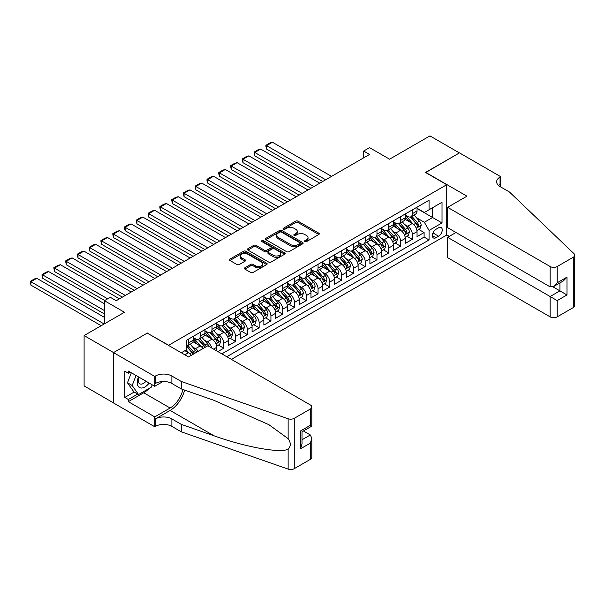 <?xml version="1.0" encoding="UTF-8"?>
<svg xmlns="http://www.w3.org/2000/svg" width="605" height="605" viewBox="0 0 605 605"><rect width="100%" height="100%" fill="white"/><g stroke="black" fill="none" stroke-linecap="round" stroke-linejoin="round"><path stroke-width="0.91" d="M304.897 241.607A1.142 0.658 0 0 0 306.516 241.607L318.805 234.513A1.633 0.945 0 0 0 319.281 233.84A1.633 0.945 0 0 0 318.805 233.175L297.985 221.158A1.633 0.945 0 0 0 295.671 221.158L283.382 228.251A1.142 0.658 0 0 0 283.049 228.72A1.142 0.658 0 0 0 283.382 229.182A1.142 0.658 0 0 0 285 229.182L286.588 228.266A5.233 3.025 0 0 1 293.992 228.266L295.732 229.265A5.233 3.025 0 0 1 297.259 231.405A5.233 3.025 0 0 1 295.732 233.538L294.136 234.46A1.142 0.658 0 0 0 293.803 234.929A1.142 0.658 0 0 0 294.136 235.398A1.142 0.658 0 0 0 295.754 235.398L297.35 234.475A5.233 3.025 0 0 1 304.746 234.475L306.485 235.481A5.233 3.025 0 0 1 308.021 237.614A5.233 3.025 0 0 1 306.485 239.754L304.897 240.669A1.142 0.658 0 0 0 304.557 241.138A1.142 0.658 0 0 0 304.897 241.607L304.897 240.669M244.896 267.765A1.633 0.945 0 0 0 244.412 268.431A1.633 0.945 0 0 0 244.896 269.096L250.735 272.469A1.633 0.945 0 0 0 253.049 272.469L266.699 264.589A1.633 0.945 0 0 0 267.176 263.924A1.633 0.945 0 0 0 266.699 263.258L245.88 251.234A1.633 0.945 0 0 0 243.565 251.234L229.915 259.114A1.633 0.945 0 0 0 229.439 259.787A1.633 0.945 0 0 0 229.915 260.452L236.971 264.529A1.633 0.945 0 0 0 239.285 264.529L245.123 261.156A1.633 0.945 0 0 0 245.607 260.483A1.633 0.945 0 0 0 245.123 259.817L241.629 257.798A4.379 2.526 0 0 1 240.344 256.013A4.379 2.526 0 0 1 243.044 253.677A4.379 2.526 0 0 1 247.816 254.229L261.519 262.139A4.379 2.526 0 0 1 262.804 263.924A4.379 2.526 0 0 1 260.105 266.26A4.379 2.526 0 0 1 255.333 265.708L253.049 264.393A1.633 0.945 0 0 0 250.735 264.393L244.896 267.765L244.896 269.096L250.735 265.754L250.735 264.393M147.439 333.219L168.644 345.266L446.732 184.714L425.519 172.463L459.399 152.906L429.943 135.898L389.582 159.198L369.549 147.635L363.658 151.038L369.549 154.434L116.213 300.7L110.314 297.305L104.423 300.7L104.423 323.834M147.439 333.015L113.558 352.579L84.103 335.571L124.456 312.271L104.423 300.7M286.709 251.703A1.633 0.945 0 0 0 289.016 251.703L302.666 243.823A1.633 0.945 0 0 0 303.15 243.157A1.633 0.945 0 0 0 302.666 242.492L281.847 230.467A1.633 0.945 0 0 0 279.533 230.467L265.89 238.347A1.633 0.945 0 0 0 265.406 239.02A1.633 0.945 0 0 0 265.89 239.686L286.709 251.703M262.358 241.849A1.142 0.658 0 0 1 263.515 242.015L263.515 240.654L284.683 252.875A1.633 0.945 0 0 1 285.159 253.54A1.633 0.945 0 0 1 284.683 254.206L271.032 262.086A1.633 0.945 0 0 1 268.718 262.086L247.899 250.069L247.899 248.731A1.633 0.945 0 0 0 247.422 249.404A1.633 0.945 0 0 0 247.899 250.069M247.899 248.731L253.745 245.358A1.633 0.945 0 0 1 256.059 245.358L264.498 250.236A1.633 0.945 0 0 0 266.813 250.236L270.685 247.997A1.633 0.945 0 0 0 271.169 247.332A1.633 0.945 0 0 0 270.685 246.666L261.897 241.584A1.142 0.658 0 0 1 261.564 241.123A1.142 0.658 0 0 1 262.267 240.51A1.142 0.658 0 0 1 263.515 240.654M113.498 402.885L84.103 385.914L84.103 335.571M217.898 351.588L223.79 348.193L218.428 345.092M216.121 333.347L219.078 335.057A6.663 3.849 60 0 1 223.79 343.224L228.509 340.502L228.509 345.47L235.572 341.386L230.21 338.293M227.904 326.549L230.86 328.258A6.663 3.849 60 0 1 235.572 336.418L240.291 333.695L240.291 338.664L247.362 334.58L242 331.487M239.686 319.743L242.643 321.452A6.663 3.849 60 0 1 247.362 329.619L252.073 326.897L252.073 331.865L259.144 327.781L253.782 324.681M251.468 312.944L254.425 314.653A6.663 3.849 60 0 1 259.144 322.813L263.856 320.09L263.856 325.059L270.927 320.975L265.565 317.882M263.251 306.138L266.215 307.847A6.663 3.849 60 0 1 270.927 316.014L275.638 313.292L275.638 318.253L282.709 314.176L277.347 311.076M275.033 299.339L277.998 301.04A6.663 3.849 60 0 1 282.709 309.208L287.42 306.485L287.42 311.454L294.491 307.37L289.13 304.277M286.823 292.533L289.78 294.242A6.663 3.849 60 0 1 294.491 302.402L299.203 299.687L299.203 304.648L306.274 300.564L300.912 297.471M298.605 285.726L301.562 287.435A6.663 3.849 60 0 1 306.274 295.603L310.985 292.88L310.985 297.849L318.056 293.765L312.694 290.672M310.388 278.928L313.345 280.637A6.663 3.849 60 0 1 318.056 288.797L322.775 286.074L322.775 291.043L329.838 286.959L324.477 283.866M322.17 272.121L325.127 273.831A6.663 3.849 60 0 1 329.838 281.998L334.557 279.276L334.557 284.244L341.628 280.16L336.267 277.06M333.952 265.323L336.909 267.032A6.663 3.849 60 0 1 341.628 275.192L346.34 272.469L346.34 277.438L353.411 273.354L348.049 270.261M345.735 258.516L348.692 260.226A6.663 3.849 60 0 1 353.411 268.386L358.122 265.671L358.122 270.632L365.193 266.555L359.831 263.455M357.517 251.718L360.482 253.419A6.663 3.849 60 0 1 365.193 261.587L369.905 258.864L369.905 263.833L376.976 259.749L371.614 256.656M369.3 244.912L372.264 246.621A6.663 3.849 60 0 1 376.976 254.781L381.687 252.058L381.687 257.027L388.758 252.943L383.396 249.85M381.089 238.105L384.046 239.814A6.663 3.849 60 0 1 388.758 247.982L393.469 245.259L393.469 250.228L400.54 246.144L395.178 243.051M392.872 231.307L395.829 233.016A6.663 3.849 60 0 1 400.54 241.176L405.252 238.453L405.252 243.422L412.323 239.338L412.323 234.377A6.663 3.849 -120 0 0 407.611 226.209L404.654 224.5M406.961 236.245L412.323 239.338M191.203 355.369A6.663 3.849 -120 0 0 188.442 352.745L184.903 350.703M202.985 348.571A6.663 3.849 -120 0 0 200.225 345.947L192.934 341.734M198.274 351.286A6.663 3.849 60 0 0 195.513 348.661L192.556 346.96M216.719 350.908L216.719 347.308A6.663 3.849 -120 0 0 212.007 339.14L204.724 334.936M211.735 348.026A6.663 3.849 60 0 0 207.296 341.863L204.339 340.154M228.509 340.502A6.663 3.849 -120 0 0 223.79 332.342L216.507 328.129M240.291 333.695A6.663 3.849 -120 0 0 235.572 325.535L228.289 321.331M252.073 326.897A6.663 3.849 -120 0 0 247.362 318.729L240.072 314.524M263.856 320.09A6.663 3.849 -120 0 0 259.144 311.93L251.854 307.718M275.638 313.292A6.663 3.849 -120 0 0 270.927 305.124L263.636 300.919M287.42 306.485A6.663 3.849 -120 0 0 282.709 298.325L275.419 294.113M299.203 299.687A6.663 3.849 -120 0 0 294.491 291.519L287.201 287.315M310.985 292.88A6.663 3.849 -120 0 0 306.274 284.713L298.991 280.508M322.775 286.074A6.663 3.849 -120 0 0 318.056 277.914L310.773 273.71M334.557 279.276A6.663 3.849 -120 0 0 329.838 271.108L322.556 266.903M346.34 272.469A6.663 3.849 -120 0 0 341.628 264.309L334.338 260.097M358.122 265.671A6.663 3.849 -120 0 0 353.411 257.503L346.12 253.298M369.905 258.864A6.663 3.849 -120 0 0 365.193 250.704L357.903 246.492M381.687 252.058A6.663 3.849 -120 0 0 376.976 243.898L369.685 239.693M393.469 245.259A6.663 3.849 -120 0 0 388.758 237.092L381.468 232.887M405.252 238.453A6.663 3.849 -120 0 0 400.54 230.293L393.258 226.088M438.602 227.775L436.008 229.272A5.165 2.98 120 0 0 432.636 233.825A5.165 2.98 120 0 0 433.43 237.962A5.165 2.98 120 0 0 436.008 237.704L438.602 236.215A5.165 2.98 120 0 0 441.975 231.662A5.165 2.98 120 0 0 441.181 227.518A5.165 2.98 120 0 0 438.602 227.775M231.39 359.378L446.732 235.058L446.732 184.714M226.799 356.723L429.058 239.951L429.058 230.429L424.347 222.262L416.437 217.702M181.311 352.783L186.317 349.887L186.317 340.365L429.058 200.225L429.058 209.746L442.021 202.267L442.021 222.942L429.058 230.429M193.154 337.507L195.513 338.868A6.663 3.849 60 0 0 198.841 339.201L203.56 336.478A6.663 3.849 -120 0 0 204.936 333.423L204.936 329.619M204.936 330.708L207.296 332.062A6.663 3.849 60 0 0 210.631 332.395L215.342 329.672A6.663 3.849 -120 0 0 216.719 326.624L216.719 322.813M216.719 323.902L219.078 325.263A6.663 3.849 60 0 0 222.413 325.596L227.125 322.873A6.663 3.849 -120 0 0 228.509 319.818L228.509 316.007M228.509 317.096L230.86 318.457A6.663 3.849 60 0 0 234.196 318.79L238.907 316.067A6.663 3.849 -120 0 0 240.291 313.019L240.291 309.208M240.291 310.297L242.643 311.658A6.663 3.849 60 0 0 245.978 311.983L250.689 309.268A6.663 3.849 -120 0 0 252.073 306.213L252.073 302.402M252.073 303.491L254.425 304.852A6.663 3.849 60 0 0 257.76 305.185L262.472 302.462A6.663 3.849 -120 0 0 263.856 299.414L263.856 295.603M263.856 296.692L266.215 298.053A6.663 3.849 60 0 0 269.543 298.378L274.254 295.656A6.663 3.849 -120 0 0 275.638 292.608L275.638 288.797M275.638 289.886L277.998 291.247A6.663 3.849 60 0 0 281.325 291.58L286.044 288.857A6.663 3.849 -120 0 0 287.42 285.802L287.42 281.998M287.42 283.087L289.78 284.441A6.663 3.849 60 0 0 293.107 284.774L297.826 282.051A6.663 3.849 -120 0 0 299.203 279.003L299.203 275.192M299.203 276.281L301.562 277.642A6.663 3.849 60 0 0 304.897 277.975L309.609 275.252A6.663 3.849 -120 0 0 310.985 272.197L310.985 268.386M310.985 269.475L313.345 270.836A6.663 3.849 60 0 0 316.68 271.169L321.391 268.446A6.663 3.849 -120 0 0 322.775 265.398L322.775 261.587M322.775 262.676L325.127 264.037A6.663 3.849 60 0 0 328.462 264.362L333.173 261.647A6.663 3.849 -120 0 0 334.557 258.592L334.557 254.781M334.557 255.87L336.909 257.231A6.663 3.849 60 0 0 340.244 257.564L344.956 254.841A6.663 3.849 -120 0 0 346.34 251.786L346.34 247.982M346.34 249.071L348.692 250.432A6.663 3.849 60 0 0 352.027 250.757L356.738 248.035A6.663 3.849 -120 0 0 358.122 244.987L358.122 241.176M358.122 242.265L360.482 243.626A6.663 3.849 60 0 0 363.809 243.959L368.528 241.236A6.663 3.849 -120 0 0 369.905 238.181L369.905 234.377M369.905 235.458L372.264 236.82A6.663 3.849 60 0 0 375.592 237.152L380.311 234.43A6.663 3.849 -120 0 0 381.687 231.382L381.687 227.571M381.687 228.66L384.046 230.021A6.663 3.849 60 0 0 387.382 230.346L392.093 227.631A6.663 3.849 -120 0 0 393.469 224.576L393.469 220.764M393.469 221.853L395.829 223.215A6.663 3.849 60 0 0 399.164 223.548L403.875 220.825A6.663 3.849 -120 0 0 405.252 217.777L405.252 213.966M221.846 353.872L424.105 237.092L424.105 232.539L417.042 236.615L417.042 231.654A6.663 3.849 -120 0 0 412.323 223.487L405.04 219.282M405.252 215.055L407.611 216.416A6.663 3.849 -120 0 0 410.946 216.741A6.663 3.849 -120 0 0 412.323 213.694L412.323 209.882M410.946 216.741L415.658 214.026A6.663 3.849 -120 0 0 417.042 210.971L417.042 207.16M188.442 339.14L188.442 342.952A6.663 3.849 60 0 1 187.058 345.999A6.663 3.849 60 0 1 186.317 346.272M187.058 345.999L191.777 343.277A6.663 3.849 -120 0 0 193.154 340.229L193.154 336.418M200.225 332.334L200.225 336.146A6.663 3.849 60 0 1 198.841 339.201M212.007 325.535L212.007 329.347A6.663 3.849 60 0 1 210.631 332.395M223.79 318.729L223.79 322.541A6.663 3.849 60 0 1 222.413 325.596M235.572 311.93L235.572 315.742A6.663 3.849 60 0 1 234.196 318.79M247.362 305.124L247.362 308.936A6.663 3.849 60 0 1 245.978 311.983M259.144 298.325L259.144 302.129A6.663 3.849 60 0 1 257.76 305.185M270.927 291.519L270.927 295.331A6.663 3.849 60 0 1 269.543 298.378M282.709 284.713L282.709 288.524A6.663 3.849 60 0 1 281.325 291.58M294.491 277.914L294.491 281.726A6.663 3.849 60 0 1 293.107 284.774M306.274 271.108L306.274 274.92A6.663 3.849 60 0 1 304.897 277.975M318.056 264.309L318.056 268.113A6.663 3.849 60 0 1 316.68 271.169M329.838 257.503L329.838 261.315A6.663 3.849 60 0 1 328.462 264.362M341.628 250.704L341.628 254.508A6.663 3.849 60 0 1 340.244 257.564M353.411 243.898L353.411 247.71A6.663 3.849 60 0 1 352.027 250.757M365.193 237.092L365.193 240.903A6.663 3.849 60 0 1 363.809 243.959M376.976 230.293L376.976 234.105A6.663 3.849 60 0 1 375.592 237.152M388.758 223.487L388.758 227.298A6.663 3.849 60 0 1 387.382 230.346M400.54 216.688L400.54 220.492A6.663 3.849 60 0 1 399.164 223.548M400.54 241.176L400.54 246.144M388.758 247.982L388.758 252.943M376.976 254.781L376.976 259.749M365.193 261.587L365.193 266.555M353.411 268.386L353.411 273.354M341.628 275.192L341.628 280.16M329.838 281.998L329.838 286.959M318.056 288.797L318.056 293.765M306.274 295.603L306.274 300.564M294.491 302.402L294.491 307.37M282.709 309.208L282.709 314.176M270.927 316.014L270.927 320.975M259.144 322.813L259.144 327.781M247.362 329.619L247.362 334.58M235.572 336.418L235.572 341.386M223.79 343.224L223.79 348.193M424.347 222.262L432.59 217.505L432.59 207.704L442.021 202.267M417.042 208.521L442.021 222.942M417.042 208.249L424.347 212.468L429.058 209.746M363.658 151.038L363.658 157.837M418.751 229.439L424.105 232.539M424.105 237.092L429.058 239.951M305.351 241.766L306.485 241.115A5.233 3.025 0 0 0 308.021 238.975L308.021 237.614M297.259 231.405L297.259 232.766A5.233 3.025 0 0 1 295.732 234.899L294.597 235.557M318.805 233.175L318.805 234.513L297.985 222.511A1.633 0.945 0 0 0 295.671 222.511L283.836 229.348M302.644 243.838L281.847 231.828A1.633 0.945 0 0 0 279.533 231.828L265.913 239.693L265.89 238.347M299.777 243.626A1.142 0.658 0 0 0 300.11 243.157A1.142 0.658 0 0 0 299.777 242.688L281.499 232.138A1.142 0.658 0 0 0 279.881 232.138L278.202 233.107A5.233 3.025 0 0 0 276.674 235.247A5.233 3.025 0 0 0 278.202 237.379L290.695 244.594A5.233 3.025 0 0 0 298.099 244.594L299.777 243.626L299.777 244.987A1.142 0.658 0 0 0 300.11 244.518L300.11 243.157M276.674 235.247L276.674 236.608A5.233 3.025 0 0 0 278.202 238.741L278.202 237.379M299.777 244.987L298.099 245.955A5.233 3.025 0 0 1 290.695 245.955L278.202 238.741M247.921 250.084L253.745 246.719L253.745 245.358M271.169 247.332L271.169 248.693A1.633 0.945 0 0 1 270.685 249.358L266.813 251.597A1.633 0.945 0 0 1 264.498 251.597L256.059 246.719A1.633 0.945 0 0 0 253.745 246.719M263.515 242.015L284.66 254.221M273.263 255.295A4.379 2.526 0 0 0 278.028 255.839A4.379 2.526 0 0 0 280.728 253.51A4.379 2.526 0 0 0 279.45 251.718L274.617 248.935A1.633 0.945 0 0 0 272.303 248.935L268.431 251.173A1.633 0.945 0 0 0 267.954 251.839A1.633 0.945 0 0 0 268.431 252.504L273.263 255.295L273.263 256.656A4.379 2.526 0 0 0 278.028 257.201A4.379 2.526 0 0 0 280.728 254.871L280.728 253.51M267.954 251.839L267.954 253.2A1.633 0.945 0 0 0 268.431 253.866L268.431 252.504M273.263 256.656L268.431 253.866M262.804 263.924L262.804 265.285A4.379 2.526 0 0 1 260.105 267.622A4.379 2.526 0 0 1 255.333 267.07L253.049 265.754A1.633 0.945 0 0 0 250.735 265.754M240.344 256.013L240.344 257.375A4.379 2.526 0 0 0 241.629 259.159L241.629 257.798M245.101 261.163L241.629 259.159M266.676 264.604L245.88 252.595A1.633 0.945 0 0 0 243.565 252.595L229.938 260.468M416.936 230.482L419.983 228.728L421.163 225.325A4.417 2.549 -120 0 0 419.439 221.18L414.062 214.949M325.656 179.776L266.563 145.661L272.454 142.258L331.548 176.38M412.981 223.918L406.598 216.529A12.75 7.358 -120 0 0 405.252 215.123M266.563 149.064L265.92 146.652L265.92 145.291L266.563 145.661L266.563 149.064L322.715 181.477M409.479 221.846L405.91 217.709A10.58 6.111 -120 0 0 405.252 216.998M410.341 216.983L415.786 223.29A4.417 2.549 60 0 1 417.367 226.33C418.025 227.215 418.501 226.943 418.781 225.514A4.417 2.549 -120 0 0 417.2 222.474L411.823 216.242M410.666 216.877L416.512 223.653A2.246 1.301 60 0 1 417.079 224.538L418.781 225.514M417.367 226.33L417.684 226.852M265.92 145.291L270.042 142.909L272.454 142.258M138.53 376.93A10.829 6.254 120 0 0 141.071 388.024A10.829 6.254 120 0 0 149.155 383.056M138.893 377.134A7.419 4.28 120 0 0 139.8 383.774A7.419 4.28 120 0 0 140.882 384.107A7.419 4.28 120 0 0 146.002 381.241M152.188 384.81L151.265 387.208L138.537 394.551L133.826 391.828L127.466 382.784L131.346 372.778M138.537 394.551L132.177 385.498L136.057 375.501M127.466 382.784L132.177 385.498M455.981 232.501L447.617 237.334L447.617 257.677L550.134 316.861L550.134 296.518L559.912 290.876L559.912 282.906M447.617 237.334L557.205 300.602L557.205 316.861L573.283 307.574L573.283 257.231A4.999 2.889 0 0 0 574.75 255.189A4.999 2.889 0 0 0 574.032 253.699L509.478 192.027L500.055 186.582A11.661 6.738 180 0 1 496.637 181.818A11.661 6.738 180 0 1 500.055 177.061L500.698 176.683L459.46 152.876L425.701 172.569M425.701 172.364L466.939 196.171L447.617 207.334L550.134 266.518A4.999 2.889 0 0 0 557.205 266.518L573.283 257.231M500.698 176.683L500.35 186.748M446.732 234.853L449.326 236.343M447.617 207.334L447.617 227.669L550.134 286.861L550.134 266.518M574.75 255.189L574.75 305.533A4.999 2.889 180 0 1 573.283 307.574M557.205 316.861A4.999 2.889 180 0 1 550.134 316.861M498.58 185.546A11.661 6.738 180 0 1 500.055 184.51L500.055 177.061M552.962 286.861L566.983 294.953L557.205 300.602M557.205 266.518L557.205 282.777L553.666 286.513L550.134 286.861M557.205 282.777L566.983 277.128L563.444 280.864L553.666 286.513M207.825 345.773L310.342 404.957A4.999 2.889 -0 0 1 311.802 406.999A4.999 2.889 -0 0 1 310.342 409.041L294.257 418.327L294.257 468.671A4.999 2.889 180 0 1 288.139 469.102L181.311 431.834L171.888 426.389A11.661 6.738 -0 0 0 155.387 426.389L154.744 426.767L113.498 402.953L113.498 352.609L147.257 333.121L188.503 356.927L207.825 345.773M181.311 431.834L181.311 424.385L214.064 435.812C245.373 447.095 280.349 453.417 288.139 449.19C290.975 446.286 290.975 442.777 288.139 438.663L268.915 424.695L214.064 400.366L181.311 388.939L171.888 383.494A11.661 6.738 -0 0 0 155.387 383.494L155.387 376.045L154.744 376.423L113.498 352.609M181.311 388.939L181.311 381.49L171.888 376.045A11.661 6.738 -0 0 0 155.387 376.045M214.064 435.812L170.118 410.44L155.387 418.94A11.661 6.738 -0 0 1 171.888 418.94L181.311 424.385M310.342 459.384L310.342 443.125L311.802 438.202L311.802 457.342A4.999 2.889 180 0 1 310.342 459.384L294.257 468.671M288.139 438.663L288.139 418.758L181.311 381.49M148.921 388.561A18.747 10.822 -60 0 1 143.725 392.781L128.343 401.659L128.343 399.481L137.713 394.074M130.234 372.135L128.343 373.224L124.811 371.183L124.811 397.44L128.343 399.481M128.343 373.224L128.343 371.046L154.744 386.285L154.744 376.423M154.744 426.767L154.744 416.898L170.118 408.02A18.747 10.822 120 0 0 182.884 389.484M128.343 401.659L154.744 416.898M303.438 430.979L310.342 434.965L311.802 438.202M170.118 410.44A21.704 12.531 120 0 0 184.631 390.096M162.972 381.536L154.744 386.285M288.139 418.758A4.999 2.889 -0 0 0 294.257 418.327M124.811 397.44L134.181 392.032M310.342 443.125L300.556 448.774L302.024 443.843L302.024 431.796L311.802 426.147L311.802 406.999M300.556 448.774L300.556 430.949C302.47 432.046 302.47 432.046 300.556 430.949L310.342 425.3C312.248 426.404 312.248 426.404 310.342 425.3L310.342 409.041M405.153 237.289L408.201 235.534L409.381 232.131A4.417 2.549 -120 0 0 407.657 227.979L402.272 221.748M313.874 186.582L254.781 152.468L260.672 149.064L319.765 183.179M401.198 230.724L394.815 223.328A12.75 7.358 -120 0 0 393.469 221.929M254.781 155.863L254.13 152.089L254.781 152.468L254.781 155.863L310.932 188.284M397.697 228.652L394.127 224.516A10.58 6.111 -120 0 0 393.469 223.805M398.559 223.79L404.004 230.089A4.417 2.549 60 0 1 405.584 233.137C406.242 234.022 406.719 233.749 406.991 232.32A4.417 2.549 -120 0 0 405.418 229.272L400.034 223.041M398.884 223.684L404.73 230.46A2.246 1.301 60 0 1 405.297 231.337L406.991 232.32M405.584 233.137L405.902 233.659M254.13 152.089L258.259 149.707L260.672 149.064M393.371 244.095L396.419 242.333L397.598 238.93A4.417 2.549 -120 0 0 395.874 234.785L390.49 228.554M302.092 193.388L242.998 159.266L248.889 155.863L307.983 189.985M389.416 237.523L383.026 230.134A12.75 7.358 -120 0 0 381.687 228.735M242.998 162.669L242.348 160.257L242.348 158.896L242.998 159.266L242.998 162.669L299.142 195.09M385.914 235.451L382.337 231.314A10.58 6.111 -120 0 0 381.687 230.603M386.776 230.588L392.221 236.895A4.417 2.549 60 0 1 393.795 239.935C394.46 240.828 394.929 240.556 395.209 239.119A4.417 2.549 -120 0 0 393.636 236.079L388.251 229.847M387.094 230.49L392.947 237.258A2.246 1.301 60 0 1 393.515 238.143L395.209 239.119M393.795 239.935L394.12 240.457M242.348 158.896L246.477 156.513L248.889 155.863M381.589 250.893L384.636 249.139L385.808 245.736A4.417 2.549 -120 0 0 384.092 241.592L378.707 235.353M290.309 200.187L231.216 166.072L237.107 162.669L296.2 196.784M377.633 244.329L371.243 236.933A12.75 7.358 -120 0 0 369.905 235.534M231.216 169.476L230.565 165.694L231.216 166.072L231.216 169.476L287.36 201.888M374.132 242.257L370.555 238.12A10.58 6.111 -120 0 0 369.905 237.41M374.994 237.394L380.439 243.694A4.417 2.549 60 0 1 382.012 246.742C382.678 247.626 383.147 247.354 383.426 245.925A4.417 2.549 -120 0 0 381.853 242.877L376.469 236.646M375.312 237.289L381.165 244.065A2.246 1.301 60 0 1 381.732 244.942L383.426 245.925M382.012 246.742L382.337 247.263M230.565 165.694L234.695 163.32L237.107 162.669M369.806 257.7L372.854 255.938L374.026 252.535A4.417 2.549 -120 0 0 372.309 248.39L366.925 242.159M278.527 206.993L219.434 172.871L225.325 169.476L284.418 203.59M365.844 251.135L359.461 243.739A12.75 7.358 -120 0 0 358.122 242.34M219.434 176.274L218.783 173.862L218.783 172.501L219.434 172.871L219.434 176.274L275.577 208.695M362.342 249.056L358.773 244.919A10.58 6.111 -120 0 0 358.122 244.208M363.212 244.193L368.657 250.5A4.417 2.549 60 0 1 370.23 253.54C370.895 254.433 371.364 254.16 371.644 252.724A4.417 2.549 -120 0 0 370.071 249.684L364.686 243.452M363.529 244.095L369.383 250.871A2.246 1.301 60 0 1 369.95 251.748L371.644 252.724M370.23 253.54L370.555 254.07M218.783 172.501L222.905 170.118L225.325 169.476M358.024 264.498L361.064 262.744L362.244 259.341A4.417 2.549 -120 0 0 360.527 255.197L355.143 248.957M266.745 213.792L207.651 179.677L213.542 176.274L272.636 210.396M354.061 257.934L347.678 250.546A12.75 7.358 -120 0 0 346.34 249.139M207.651 183.081L207.001 180.661L207.001 179.307L207.651 179.677L207.651 183.081L263.795 215.493M350.56 255.862L346.99 251.725A10.58 6.111 -120 0 0 346.34 251.014M351.429 250.999L356.874 257.306A4.417 2.549 60 0 1 358.447 260.347C359.113 261.231 359.582 260.959 359.862 259.53A4.417 2.549 -120 0 0 358.289 256.49L352.904 250.251M351.747 250.893L357.6 257.67A2.246 1.301 60 0 1 358.168 258.547L359.862 259.53M358.447 260.347L358.765 260.868M207.001 179.307L211.122 176.925L213.542 176.274M346.241 271.305L349.282 269.543L350.461 266.147A4.417 2.549 -120 0 0 348.745 261.995L343.36 255.764M254.955 220.598L195.869 186.484L201.76 183.081L260.853 217.195M342.279 264.74L335.896 257.344A12.75 7.358 -120 0 0 334.557 255.945M195.869 189.879L195.218 186.106L195.869 186.484L195.869 189.879L252.013 222.3M338.777 262.661L335.208 258.532A10.58 6.111 -120 0 0 334.557 257.821M339.647 257.798L345.092 264.105A4.417 2.549 60 0 1 346.665 267.145C347.33 268.038 347.799 267.765 348.079 266.329A4.417 2.549 -120 0 0 346.506 263.288L341.122 257.057M339.965 257.7L345.818 264.476A2.246 1.301 60 0 1 346.385 265.353L348.079 266.329M346.665 267.145L346.983 267.675M195.218 186.106L199.34 183.723L201.76 183.081M334.459 278.103L337.499 276.349L338.679 272.946A4.417 2.549 -120 0 0 336.962 268.801L331.578 262.57M243.172 227.397L184.079 193.282L189.97 189.879L249.063 224.001M330.496 271.539L324.114 264.151A12.75 7.358 -120 0 0 322.775 262.744M184.079 196.685L183.436 194.273L183.436 192.912L184.079 193.282L184.079 196.685L240.23 229.098M326.995 269.467L323.425 265.33A10.58 6.111 -120 0 0 322.775 264.619M327.857 264.604L333.31 270.911A4.417 2.549 60 0 1 334.883 273.952C335.541 274.836 336.017 274.564 336.297 273.135A4.417 2.549 -120 0 0 334.724 270.095L329.339 263.863M328.182 264.498L334.036 271.274A2.246 1.301 60 0 1 334.603 272.159L336.297 273.135M334.883 273.952L335.2 274.473M183.436 192.912L187.558 190.53L189.97 189.879M322.669 284.91L325.717 283.155L326.897 279.752A4.417 2.549 -120 0 0 325.172 275.6L319.795 269.369M231.39 234.203L172.296 200.089L178.188 196.685L237.281 230.8M318.714 278.345L312.331 270.949A12.75 7.358 -120 0 0 310.985 269.55M172.296 203.492L171.654 199.71L172.296 200.089L172.296 203.492L228.448 235.905M315.213 276.273L311.643 272.137A10.58 6.111 -120 0 0 310.985 271.426M316.075 271.411L321.52 277.71A4.417 2.549 60 0 1 323.1 280.758C323.758 281.643 324.235 281.37 324.514 279.941A4.417 2.549 -120 0 0 322.934 276.893L317.549 270.662M316.4 271.305L322.246 278.081A2.246 1.301 60 0 1 322.813 278.958L324.514 279.941M323.1 280.758L323.418 281.28M171.654 199.71L175.775 197.328L178.188 196.685M310.887 291.716L313.935 289.954L315.114 286.551A4.417 2.549 -120 0 0 313.39 282.406L308.005 276.175M219.607 241.009L160.514 206.887L166.405 203.492L225.499 237.606M306.932 285.144L300.541 277.755A12.75 7.358 -120 0 0 299.203 276.356M160.514 210.29L159.864 207.878L159.864 206.517L160.514 206.887L160.514 210.29L216.666 242.711M303.43 283.072L299.853 278.935A10.58 6.111 -120 0 0 299.203 278.224M304.292 278.209L309.737 284.516A4.417 2.549 60 0 1 311.31 287.556C311.976 288.449 312.452 288.177 312.724 286.74A4.417 2.549 -120 0 0 311.151 283.7L305.767 277.468M304.618 278.111L310.463 284.879A2.246 1.301 60 0 1 311.03 285.764L312.724 286.74M311.31 287.556L311.635 288.078M159.864 206.517L163.993 204.135L166.405 203.492M299.104 298.515L302.152 296.76L303.332 293.357A4.417 2.549 -120 0 0 301.608 289.213L296.223 282.974M207.825 247.808L148.732 213.694L154.623 210.29L213.716 244.405M295.149 291.95L288.759 284.562A12.75 7.358 -120 0 0 287.42 283.155M148.732 217.097L148.081 213.315L148.732 213.694L148.732 217.097L204.876 249.51M291.648 289.878L288.071 285.741A10.58 6.111 -120 0 0 287.42 285.031M292.51 285.015L297.955 291.315A4.417 2.549 60 0 1 299.528 294.363C300.193 295.248 300.662 294.975 300.942 293.546A4.417 2.549 -120 0 0 299.369 290.506L293.985 284.267M292.828 284.91L298.681 291.686A2.246 1.301 60 0 1 299.248 292.563L300.942 293.546M299.528 294.363L299.853 294.885M148.081 213.315L152.21 210.941L154.623 210.29M287.322 305.321L290.37 303.559L291.542 300.156A4.417 2.549 -120 0 0 289.825 296.011L284.441 289.78M196.043 254.614L136.949 220.492L142.84 217.097L201.934 251.211M283.367 298.757L276.977 291.36A12.75 7.358 -120 0 0 275.638 289.961M136.949 223.895L136.299 221.483L136.299 220.122L136.949 220.492L136.949 223.895L193.093 256.316M279.858 296.677L276.288 292.548A10.58 6.111 -120 0 0 275.638 291.837M280.728 291.814L286.173 298.121A4.417 2.549 60 0 1 287.746 301.161C288.411 302.054 288.88 301.782 289.16 300.345A4.417 2.549 -120 0 0 287.587 297.305L282.202 291.073M281.045 291.716L286.899 298.492A2.246 1.301 60 0 1 287.466 299.369L289.16 300.345M287.746 301.161L288.071 301.691M136.299 220.122L140.428 217.739L142.84 217.097M275.54 312.12L278.587 310.365L279.76 306.962A4.417 2.549 -120 0 0 278.043 302.818L272.658 296.586M184.26 261.413L125.167 227.298L131.058 223.895L190.151 258.017M271.577 305.555L265.194 298.167A12.75 7.358 -120 0 0 263.856 296.76M125.167 230.702L124.517 228.282L124.517 226.928L125.167 227.298L125.167 230.702L181.311 263.115M268.076 303.483L264.506 299.346A10.58 6.111 -120 0 0 263.856 298.636M268.945 298.62L274.39 304.928A4.417 2.549 60 0 1 275.963 307.968C276.629 308.852 277.098 308.58 277.377 307.151A4.417 2.549 -120 0 0 275.804 304.111L270.42 297.872M269.263 298.515L275.116 305.291A2.246 1.301 60 0 1 275.683 306.168L277.377 307.151M275.963 307.968L276.288 308.49M124.517 226.928L128.638 224.546L131.058 223.895M263.757 318.926L266.797 317.164L267.977 313.768A4.417 2.549 -120 0 0 266.26 309.616L260.876 303.385M172.478 268.219L113.385 234.105L119.276 230.702L178.369 264.816M259.795 312.361L253.412 304.965A12.75 7.358 -120 0 0 252.073 303.566M113.385 237.5L112.734 233.727L113.385 234.105L113.385 237.5L169.529 269.921M256.293 310.282L252.724 306.153A10.58 6.111 -120 0 0 252.073 305.442M257.163 305.427L262.608 311.726A4.417 2.549 60 0 1 264.181 314.766C264.846 315.659 265.315 315.387 265.595 313.957A4.417 2.549 -120 0 0 264.022 310.909L258.637 304.678M257.48 305.321L263.334 312.097A2.246 1.301 60 0 1 263.901 312.974L265.595 313.957M264.181 314.766L264.498 315.296M112.734 233.727L116.856 231.344L119.276 230.702M251.975 325.724L255.015 323.97L256.195 320.567A4.417 2.549 -120 0 0 254.478 316.423L249.094 310.191M160.688 275.025L101.595 240.903L107.493 237.5L166.579 271.622M248.012 319.16L241.629 311.772A12.75 7.358 -120 0 0 240.291 310.365M101.595 244.307L100.952 241.894L100.952 240.533L101.595 240.903L101.595 244.307L157.746 276.719M244.511 317.088L240.941 312.951A10.58 6.111 -120 0 0 240.291 312.24M245.38 312.225L250.825 318.532A4.417 2.549 60 0 1 252.398 321.573C253.064 322.457 253.533 322.185 253.813 320.756A4.417 2.549 -120 0 0 252.24 317.716L246.855 311.484M245.698 312.12L251.551 318.895A2.246 1.301 60 0 1 252.119 319.78L253.813 320.756M252.398 321.573L252.716 322.094M100.952 240.533L105.073 238.151L107.493 237.5M240.193 332.531L243.233 330.776L244.412 327.373A4.417 2.549 -120 0 0 242.696 323.229L237.311 316.99M148.906 281.824L89.812 247.71L95.703 244.307L154.797 278.421M236.23 325.966L229.847 318.57A12.75 7.358 -120 0 0 228.509 317.171M89.812 251.113L89.169 247.332L89.812 247.71L89.812 251.113L145.964 283.526M232.728 323.894L229.159 319.758A10.58 6.111 -120 0 0 228.509 319.047M233.59 319.032L239.043 325.331A4.417 2.549 60 0 1 240.616 328.379C241.274 329.264 241.75 328.991 242.03 327.562A4.417 2.549 -120 0 0 240.45 324.514L235.073 318.283M233.916 318.926L239.769 325.702A2.246 1.301 60 0 1 240.329 326.579L242.03 327.562M240.616 328.379L240.934 328.901M89.169 247.332L93.291 244.949L95.703 244.307M228.403 339.337L231.45 337.575L232.63 334.172A4.417 2.549 -120 0 0 230.906 330.027L225.521 323.796M137.123 288.63L78.03 254.508L83.921 251.113L143.014 285.227M224.447 332.765L218.065 325.377A12.75 7.358 -120 0 0 216.719 323.977M78.03 257.911L77.387 255.499L77.387 254.138L78.03 254.508L78.03 257.911L134.181 290.332M220.946 330.693L217.376 326.556A10.58 6.111 -120 0 0 216.719 325.845M221.808 325.83L227.253 332.137A4.417 2.549 60 0 1 228.834 335.178C229.492 336.07 229.968 335.798 230.248 334.361A4.417 2.549 -120 0 0 228.667 331.321L223.283 325.089M222.133 325.732L227.979 332.5A2.246 1.301 60 0 1 228.546 333.385L230.248 334.361M228.834 335.178L229.151 335.699M77.387 254.138L81.509 251.756L83.921 251.113M216.62 346.136L219.668 344.381L220.848 340.978A4.417 2.549 -120 0 0 219.123 336.834L213.739 330.595M125.341 295.429L66.247 261.315L72.139 257.911L131.232 292.026M212.665 339.571L206.275 332.183A12.75 7.358 -120 0 0 204.936 330.776M66.247 264.718L65.597 260.937L66.247 261.315L66.247 264.718L122.399 297.131M209.164 337.499L205.587 333.363A10.58 6.111 -120 0 0 204.936 332.652M210.026 332.637L215.471 338.944A4.417 2.549 60 0 1 217.044 341.984C217.709 342.869 218.186 342.596 218.458 341.167A4.417 2.549 -120 0 0 216.885 338.127L211.5 331.888M210.351 332.531L216.197 339.307A2.246 1.301 60 0 1 216.764 340.184L218.458 341.167M217.044 341.984L217.369 342.506M65.597 260.937L69.726 258.562L72.139 257.911M208.831 346.355A4.417 2.549 -120 0 0 207.341 343.632L201.957 337.401M107.667 298.832L54.465 268.121L60.356 264.718L119.45 298.832M200.883 346.378L194.492 338.981A12.75 7.358 -120 0 0 193.154 337.582M54.465 271.516L53.815 267.743L54.465 268.121L54.465 271.516L104.718 300.534M197.381 344.298L193.804 340.169A10.58 6.111 -120 0 0 193.154 339.458M206.237 346.695A4.417 2.549 -120 0 0 205.103 344.926L199.718 338.694M198.561 339.337L204.414 346.113A2.246 1.301 60 0 1 204.982 346.99L205.352 347.202M198.243 339.435L203.688 345.742A4.417 2.549 60 0 1 204.823 347.512M53.815 267.743L57.944 265.361L60.356 264.718M196.685 352.201A4.417 2.549 -120 0 0 195.559 350.439L190.174 344.207M104.423 310.569L42.683 274.92L48.574 271.516L104.423 303.763M189.093 353.176L186.279 349.917M42.683 278.323L42.032 275.91L42.032 274.549L42.683 274.92L42.683 278.323L104.423 313.972M185.591 351.104L185.138 350.575M194.447 353.494A4.417 2.549 -120 0 0 193.32 351.732L187.936 345.493M186.779 346.136L192.632 352.912A2.246 1.301 60 0 1 193.199 353.796L193.57 354.008M186.461 346.241L191.906 352.549A4.417 2.549 60 0 1 193.033 354.311M42.032 274.549L46.154 272.167L48.574 271.516M104.128 324L30.9 281.726L36.792 278.323L104.423 317.368M30.9 285.121L30.25 281.348L30.9 281.726L30.9 285.121L101.186 325.702M30.25 281.348L34.372 278.965L36.792 278.323M184.85 354.825L188.442 352.745M195.513 348.661L200.225 345.947M207.296 341.863L212.007 339.14M219.078 335.057L223.79 332.342M230.86 328.258L235.572 325.535M242.643 321.452L247.362 318.729M254.425 314.653L259.144 311.93M266.215 307.847L270.927 305.124M277.998 301.04L282.709 298.325M289.78 294.242L294.491 291.519M301.562 287.435L306.274 284.713M313.345 280.637L318.056 277.914M325.127 273.831L329.838 271.108M336.909 267.032L341.628 264.309M348.692 260.226L353.411 257.503M360.482 253.419L365.193 250.704M372.264 246.621L376.976 243.898M384.046 239.814L388.758 237.092M395.829 233.016L400.54 230.293M407.611 226.209L412.323 223.487M412.323 213.694L417.042 210.971M188.442 342.952L193.154 340.229M200.225 336.146L204.936 333.423M212.007 329.347L216.719 326.624M223.79 322.541L228.509 319.818M235.572 315.742L240.291 313.019M247.362 308.936L252.073 306.213M259.144 302.129L263.856 299.414M270.927 295.331L275.638 292.608M282.709 288.524L287.42 285.802M294.491 281.726L299.203 279.003M306.274 274.92L310.985 272.197M318.056 268.113L322.775 265.398M329.838 261.315L334.557 258.592M341.628 254.508L346.34 251.786M353.411 247.71L358.122 244.987M365.193 240.903L369.905 238.181M376.976 234.105L381.687 231.382M388.758 227.298L393.469 224.576M400.54 220.492L405.252 217.777M412.323 234.377L417.042 231.654M213.603 349.108L216.719 347.308M432.953 232.948L438.602 236.215M432.356 235.602L436.008 237.704M306.485 241.115L306.485 239.754M294.136 235.398L294.136 234.46M295.732 234.899L295.732 233.538M283.382 229.182L283.382 228.251M295.671 222.511L295.671 221.158M297.985 222.511L297.985 221.158M279.533 231.828L279.533 230.467M281.847 231.828L281.847 230.467M302.666 243.823L302.666 242.492M290.695 245.955L290.695 244.594M298.099 245.955L298.099 244.594M256.059 246.719L256.059 245.358M264.498 251.597L264.498 250.236M266.813 251.597L266.813 250.236M270.685 249.358L270.685 247.997M284.683 254.206L284.683 252.875M253.049 265.754L253.049 264.393M255.333 267.07L255.333 265.708M245.123 261.156L245.123 259.817M229.915 260.452L229.915 259.114M243.565 252.595L243.565 251.234M245.88 252.595L245.88 251.234M266.699 264.589L266.699 263.258M416.263 228.221L421.133 225.408M406.598 216.529L407.203 216.174M417.2 222.474L419.439 221.18M413.684 224.5L415.786 223.29M566.983 277.128L566.983 294.953M171.888 383.494L171.888 376.045M171.888 418.94L171.888 426.389M288.139 469.102L288.139 449.19M155.387 418.94L155.387 426.389M143.725 392.781L170.118 408.02M302.024 439.759L310.342 434.965M404.48 235.027L409.351 232.214M394.815 223.328L395.42 222.98M405.418 229.272L407.657 227.979M401.902 231.307L404.004 230.089M392.698 241.826L397.568 239.02M383.026 230.134L383.638 229.787M393.636 236.079L395.874 234.785M390.119 238.113L392.221 236.895M380.916 248.632L385.786 245.819M371.243 236.933L371.848 236.585M381.853 242.877L384.092 241.592M378.337 244.912L380.439 243.694M369.133 255.431L374.003 252.625M359.461 243.739L360.066 243.391M370.071 249.684L372.309 248.39M366.547 251.718L368.657 250.5M357.351 262.237L362.213 259.424M347.678 250.546L348.283 250.19M358.289 256.49L360.527 255.197M354.764 258.516L356.874 257.306M345.568 269.036L350.431 266.23M335.896 257.344L336.501 256.996M346.506 263.288L348.745 261.995M342.982 265.323L345.092 264.105M333.786 275.842L338.649 273.029M324.114 264.151L324.719 263.795M334.724 270.095L336.962 268.801M331.2 272.129L333.31 270.911M321.996 282.648L326.866 279.835M312.331 270.949L312.936 270.601M322.934 276.893L325.172 275.6M319.417 278.928L321.52 277.71M310.214 289.447L315.084 286.641M300.541 277.755L301.154 277.408M311.151 283.7L313.39 282.406M307.635 285.734L309.737 284.516M298.431 296.253L303.302 293.44M288.759 284.562L289.371 284.206M299.369 290.506L301.608 289.213M295.853 292.533L297.955 291.315M286.649 303.052L291.519 300.246M276.977 291.36L277.582 291.013M287.587 297.305L289.825 296.011M284.07 299.339L286.173 298.121M274.867 309.858L279.729 307.045M265.194 298.167L265.799 297.811M275.804 304.111L278.043 302.818M272.28 306.138L274.39 304.928M263.084 316.657L267.947 313.851M253.412 304.965L254.017 304.618M264.022 310.909L266.26 309.616M260.498 312.944L262.608 311.726M251.302 323.463L256.165 320.65M241.629 311.772L242.234 311.416M252.24 317.716L254.478 316.423M248.715 319.75L250.825 318.532M239.512 330.269L244.382 327.456M229.847 318.57L230.452 318.222M240.45 324.514L242.696 323.229M236.933 326.549L239.043 325.331M227.73 337.068L232.6 334.262M218.065 325.377L218.67 325.029M228.667 331.321L230.906 330.027M225.151 333.355L227.253 332.137M215.947 343.874L220.817 341.061M206.275 332.183L206.887 331.827M216.885 338.127L219.123 336.834M213.368 340.154L215.471 338.944M194.492 338.981L195.105 338.634M205.103 344.926L207.341 343.632M201.586 346.96L203.688 345.742M193.32 351.732L195.559 350.439M189.796 353.759L191.906 352.549"/></g></svg>
